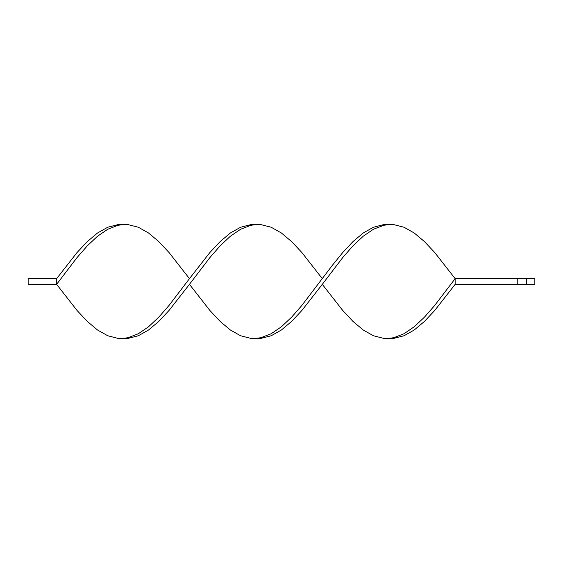 <?xml version="1.0" encoding="UTF-8"?>
<svg xmlns="http://www.w3.org/2000/svg" width="563" height="563" viewBox="0 0 563 563"><rect width="100%" height="100%" fill="white"/><g stroke="black" fill="none" stroke-linecap="round" stroke-linejoin="round"><path stroke-width="0.84" d="M526.314 278.657L526.314 284.343L534.85 284.343L534.85 278.657L455.143 278.657L434.706 252.52L424.488 241.618L414.269 233.026L404.051 227.255L393.833 224.637L383.614 224.637L373.396 227.255L363.177 233.026L352.959 241.618L342.74 252.52L332.522 265.11L301.867 305.435L291.648 317.124L281.43 326.737L271.211 333.725L260.993 337.673L255.883 338.433L250.774 338.363L240.556 335.745L230.33 329.974L220.112 321.382L209.893 310.48L189.457 284.343L169.02 310.48L158.801 321.382L148.583 329.974L138.364 335.745L128.146 338.363L123.037 338.433L117.927 338.363L107.709 335.745L97.49 329.974L87.272 321.382L77.054 310.48L56.617 284.343L56.617 278.657L77.054 252.52L87.272 241.618L97.49 233.026L107.709 227.255L117.927 224.637L123.037 224.567L117.927 225.327L107.709 229.275L97.49 236.263L87.272 245.876L77.054 257.565L56.617 284.343L28.15 284.343L28.15 278.657L56.617 278.657M526.314 284.343L517.77 284.343L517.77 278.657M517.77 284.343L455.143 284.343L455.143 278.657L434.706 305.435L424.488 317.124L414.269 326.737L404.051 333.725L393.833 337.673L388.723 338.433L383.614 338.363L373.396 335.745L363.177 329.974L352.959 321.382L342.74 310.48L322.303 284.343L301.867 310.48L291.648 321.382L281.43 329.974L271.211 335.745L260.993 338.363L255.883 338.433M388.723 224.567L383.614 225.327L373.396 229.275L363.177 236.263L352.959 245.876L342.74 257.565L322.303 284.343M322.303 278.657L301.867 252.52L291.648 241.618L281.43 233.026L271.211 227.255L260.993 224.637L250.774 224.637L240.556 227.255L230.33 233.026L220.112 241.618L209.893 252.52L189.457 278.657L169.02 252.52L158.801 241.618L148.583 233.026L138.364 227.255L128.146 224.637L123.037 224.567M189.457 278.657L169.02 305.435L158.801 317.124L148.583 326.737L138.364 333.725L128.146 337.673L123.037 338.433M455.143 284.343L434.706 310.48L424.488 321.382L414.269 329.974L404.051 335.745L393.833 338.363L388.723 338.433M255.883 224.567L250.774 225.327L240.556 229.275L230.33 236.263L220.112 245.876L209.893 257.565L189.457 284.343"/></g></svg>
